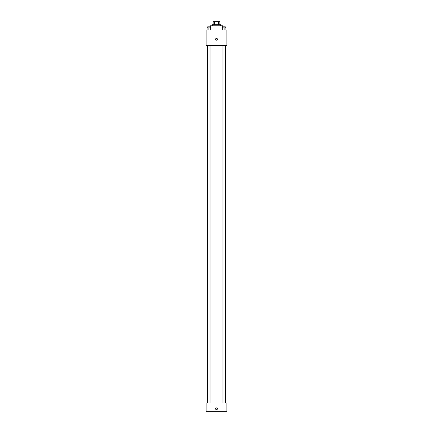 <?xml version="1.0" encoding="UTF-8"?>
<svg xmlns="http://www.w3.org/2000/svg" width="433" height="433" viewBox="0 0 433 433"><rect width="100%" height="100%" fill="white"/><g stroke="black" fill="none" stroke-linecap="round" stroke-linejoin="round"><path stroke-width="0.65" d="M214.319 24.757L214.319 21.65L213.133 21.65L213.133 24.757L213.133 21.65M214.319 21.65L219.867 21.65L219.867 24.757M218.681 24.757L218.681 21.65M212.354 25.796L212.354 24.757L220.646 24.757L220.646 25.796M222.719 27.869L222.719 25.796L210.281 25.796L210.281 27.869M206.135 29.942L226.865 29.942L226.865 45.487L206.135 45.487L206.135 29.942M216.5 40.177A0.909 0.909 0 0 1 215.715 38.818A0.909 0.909 0 0 1 217.285 38.818A0.909 0.909 0 0 1 216.5 40.177M206.135 403.058L226.865 403.058L226.865 411.35L206.135 411.35L206.135 403.058M216.5 409.667A0.909 0.909 0 0 1 215.715 408.308A0.909 0.909 0 0 1 217.285 408.308A0.909 0.909 0 0 1 216.5 409.667M222.313 29.942L222.313 27.869L225.939 27.869L225.939 29.942L225.939 27.869M224.126 29.942L224.126 27.869M225.295 27.869L225.295 26.83L222.963 26.83L222.963 27.869M207.061 29.942L207.061 27.869L210.687 27.869L210.687 29.942L210.687 27.869M208.874 29.942L208.874 27.869M210.037 27.869L210.037 26.83L207.705 26.83L207.705 27.869M225.826 403.058L225.826 45.487M207.174 403.058L207.174 45.487M222.963 45.487L222.963 403.058M225.295 45.487L225.295 403.058M210.037 403.058L210.037 45.487M207.705 403.058L207.705 45.487"/></g></svg>
